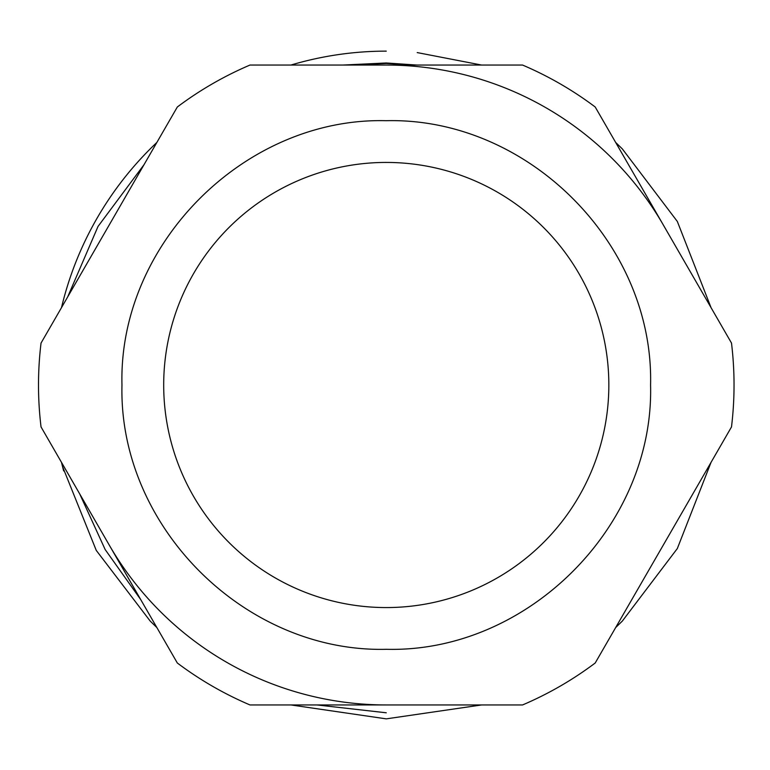 <?xml version="1.0" encoding="UTF-8"?>
<svg xmlns="http://www.w3.org/2000/svg" width="770" height="770" viewBox="0 0 770 770"><rect width="100%" height="100%" fill="white"/><g stroke="black" fill="none" stroke-linecap="round" stroke-linejoin="round"><path stroke-width="1.16" d="M386.271 65.055A319.945 319.945 0 0 1 663.355 225.023M342.823 65.055L386.271 62.976L416.994 65.055M416.435 65.055L386.271 63.458L352.256 65.055M67.702 296.873L98.04 226.419L144.028 164.674M63.65 470.913L62.514 466.524L96.26 550.396L150.198 621.072L156.868 627.56L150.198 621.072L96.26 550.396L62.514 466.524L96.26 550.396L150.198 621.072L156.868 627.56L150.198 621.072L96.26 550.396L62.514 466.524A333.862 333.862 0 0 1 61.504 462.385M61.504 307.615A333.862 333.862 0 0 1 156.868 142.44M290.906 65.055A333.862 333.862 0 0 1 386.271 51.138M417.205 52.581L481.635 65.055M615.663 142.44L622.343 148.928L677.331 221.462L711.037 307.615L677.331 221.462L622.343 148.928L615.663 142.44L622.343 148.928L677.331 221.462L711.037 307.615L677.331 221.462L622.343 148.928L615.663 142.44L622.343 148.928L677.331 221.462L711.037 307.615L677.331 221.462L622.343 148.928L615.663 142.44L622.343 148.928L677.331 221.462L711.037 307.615L677.331 221.462L622.343 148.928L615.663 142.44L622.343 148.928L677.331 221.462L711.037 307.615L677.331 221.462L622.343 148.928L615.663 142.44L622.343 148.928L677.331 221.462L711.037 307.615L677.331 221.462L622.343 148.928L615.663 142.44L622.343 148.928L677.331 221.462L711.037 307.615L677.331 221.462L622.343 148.928M711.037 462.385L677.331 548.538L622.343 621.072L615.663 627.56L622.343 621.072L677.331 548.538L711.037 462.385L677.331 548.538L622.343 621.072L615.663 627.56L622.343 621.072L677.331 548.538L711.037 462.385L677.331 548.538L622.343 621.072L615.663 627.56L622.343 621.072L677.331 548.538L711.037 462.385L677.331 548.538L622.343 621.072L615.663 627.56L622.343 621.072L677.331 548.538L711.037 462.385L677.331 548.538L622.343 621.072L615.663 627.56L622.343 621.072L677.331 548.538L711.037 462.385L677.331 548.538L622.343 621.072L615.663 627.56L622.343 621.072L677.331 548.538L711.037 462.385L677.331 548.538L622.343 621.072L615.663 627.56M481.635 704.945L386.271 718.862L481.635 704.945L386.271 718.862L481.635 704.945L386.271 718.862L481.635 704.945L386.271 718.862L481.635 704.945L386.271 718.862L481.635 704.945L386.271 718.862L481.635 704.945L386.271 718.862L290.906 704.945M156.868 627.56L150.198 621.072L96.26 550.396L62.514 466.524L96.26 550.396L150.198 621.072L156.868 627.56L150.198 621.072L96.26 550.396L62.514 466.524L96.26 550.396L150.198 621.072L156.868 627.56L150.198 621.072L96.26 550.396L62.514 466.524L96.26 550.396L150.198 621.072L156.868 627.56L150.198 621.072L96.26 550.396L62.514 466.524L96.26 550.396L150.198 621.072L156.868 627.56L150.198 621.072L96.26 550.396L62.514 466.524L96.26 550.396L150.198 621.072L156.868 627.56L150.198 621.072L96.26 550.396L62.514 466.524L96.26 550.396L150.198 621.072L156.868 627.56L150.198 621.072M386.271 162.431A222.569 222.569 0 0 1 608.839 385A222.569 222.569 0 0 1 386.271 607.568A222.569 222.569 0 0 1 163.692 385A222.569 222.569 0 0 1 386.271 162.431A222.569 222.569 0 0 1 608.839 385A222.569 222.569 0 0 1 386.271 607.568A222.569 222.569 0 0 1 163.692 385A222.569 222.569 0 0 1 386.271 162.431M132.536 184.588L83.824 268.951M79.676 493.859L105.172 549.568L140.727 599.599M316.932 704.945L386.271 712.789M386.271 704.945A319.945 319.945 0 0 1 109.186 544.977M522.57 704.945L249.971 704.945A347.771 347.771 0 0 1 177.331 663.009L41.041 426.936A347.771 347.771 0 0 1 41.041 343.064L177.331 106.992A347.771 347.771 0 0 1 249.971 65.055L522.57 65.055A347.771 347.771 0 0 1 595.2 106.992L731.5 343.064A347.771 347.771 0 0 1 731.5 426.936L595.2 663.009A347.771 347.771 0 0 1 522.57 704.945M650.573 385C654.259 526.189 527.488 652.883 386.444 649.303C245.12 652.845 118.493 526.747 121.968 385C118.282 243.811 245.053 117.117 386.088 120.698C527.421 117.156 654.038 243.253 650.573 385"/></g></svg>
